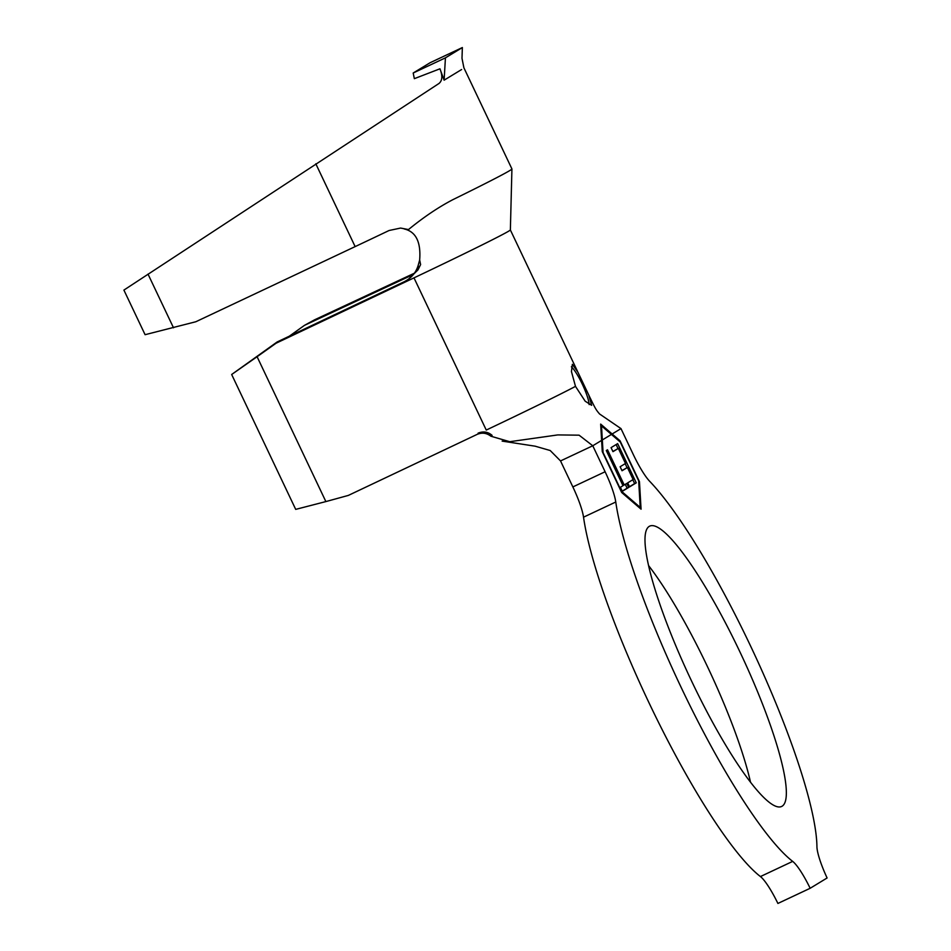 <?xml version="1.0" encoding="UTF-8"?>
<svg xmlns="http://www.w3.org/2000/svg" width="951" height="951" viewBox="0 0 951 951"><rect width="100%" height="100%" fill="white"/><g stroke="black" fill="none" stroke-linecap="round" stroke-linejoin="round"><path stroke-width="1.43" d="M575.498 386.368L585.174 401.203L591.653 405.316L588.812 395.129L577.946 372.269L572.371 364.328L571.444 371.568L575.498 386.368A103.279 1.961 154.6 0 1 486.258 430.066L413.994 277.87L276.087 343.216L257.091 356.708L325.872 501.581L348.351 495.412L477.176 434.369C482.098 432.336 486.662 432.955 490.894 436.224L509.76 441.704L557.785 434.916L579.088 435.178L592.77 445.769L601.614 440.396L602.268 451.594L621.692 492.511L641.069 509.189L639.464 481.693L620.04 440.788L600.663 424.098L601.614 440.396M589.121 404.567A22.646 4.101 64.8 0 0 582.321 384.192A22.646 4.101 64.8 0 0 571.385 366.801M648.57 565.56A154.918 28.078 -115.2 0 1 707.544 666.806A154.918 28.078 -115.2 0 1 750.517 782.209M691.543 680.964A154.918 28.078 -115.2 0 1 649.711 526.117A154.918 28.078 -115.2 0 1 739.795 651.625A154.918 28.078 -115.2 0 1 781.627 806.472A154.918 28.078 -115.2 0 1 691.543 680.964M760.431 876.56L792.682 861.392A36.233 6.562 -115.2 0 1 810.157 888.282L777.906 903.45A36.233 6.562 64.8 0 0 760.431 876.56A221.963 40.227 -115.2 0 1 648.855 702.48A221.963 40.227 -115.2 0 1 583.534 517.178A36.233 6.562 64.8 0 0 572.859 486.924L560.531 460.938L592.77 445.769L605.109 471.755A36.233 6.562 -115.2 0 1 615.773 502.009L583.534 517.178M792.682 861.392A221.963 40.227 -115.2 0 1 681.106 687.311A221.963 40.227 -115.2 0 1 615.773 502.009M617.639 443.63L636.255 482.835L629.586 486.888L627.672 482.87L633.128 479.542L627.41 467.488L622.037 470.757L620.123 466.739L625.496 463.47L618.34 448.397L612.967 451.654L611.065 447.636L617.639 443.63M602.328 439.956L603.065 452.498L621.467 491.251L640.225 507.418L638.668 480.79L620.266 442.037L601.507 425.882L602.328 439.956L611.434 434.429M624.213 484.974L626.804 483.393L628.718 487.411L622.311 491.31L620.397 487.292L623 485.711L606.298 450.536L607.511 449.799L624.213 484.974L622.929 485.569M413.435 274.447L304.498 325.337L289.318 336.19M478.08 433.18C483.239 431.053 487.911 431.778 492.095 435.356M413.186 73.013L414.351 78.66L439.944 68.805C442.702 75.747 442.393 80.633 439.017 83.45L123.903 290.091L145.087 334.693L195.823 321.747L355.139 246.606A154.014 2.936 -25.4 0 0 389.09 230.499L400.597 228.062L408.49 229.56C423.623 217.173 438.447 207.187 452.949 199.627A154.014 2.936 -25.4 0 0 511.923 168.981A154.014 2.936 -25.4 0 0 511.923 168.945L463.898 67.806L461.996 58.308L462.364 47.55L445.437 57.845L413.186 73.013L430.114 62.718L462.364 47.55M418.297 264.96L417.941 269.941L405.982 281.674L404.187 281.758C411.462 278.037 416.169 272.438 418.297 264.96L419.664 260.015C421.055 242.006 415.908 231.652 404.211 228.953M257.091 356.708L231.664 374.492L277.169 341.944L404.187 281.758M277.169 341.944L276.087 343.216M304.498 325.337L314.591 319.809L414.374 273.21M588.812 395.129C595.706 409.501 596.111 409.845 599.546 413.958L620.991 428.616L633.33 454.602A36.233 6.562 -115.2 0 0 649.735 481.361A221.963 40.227 -115.2 0 1 757.495 660.862A221.963 40.227 -115.2 0 1 816.933 846.64A36.233 6.562 -115.2 0 0 827.097 877.975L810.157 888.282M502.152 441.109L535.14 446.185L550.213 450.524L560.531 460.938M577.519 371.365L510.366 229.952A103.279 1.961 154.6 0 1 510.366 229.964A103.279 1.961 154.6 0 1 413.994 277.87M231.664 374.492L295.702 509.379L325.872 501.581M417.941 269.941L420.615 264.568L419.664 260.015M439.944 68.805L444.117 80.169L461.615 69.53M148.011 274.102L173.51 327.798M444.117 80.169L445.437 57.845M638.739 482.038L639.464 481.693M619.256 441.157L620.04 440.788M639.429 507.786L640.225 507.418M600.782 426.226L601.507 425.882M616.117 444.569L618.007 448.551M625.176 463.66L627.066 467.642M632.819 479.744L634.638 483.584L636.255 482.835M634.638 483.584L629.503 486.71M621.954 470.579L627.41 467.488M612.884 451.487L618.34 448.397M625.283 484.321L627.101 488.172L628.718 487.411M627.101 488.172L622.227 491.144M572.859 486.924L605.109 471.755M612.147 433.989L620.991 428.616M315.815 163.798L355.139 246.606M510.366 229.964L511.923 168.981"/></g></svg>
